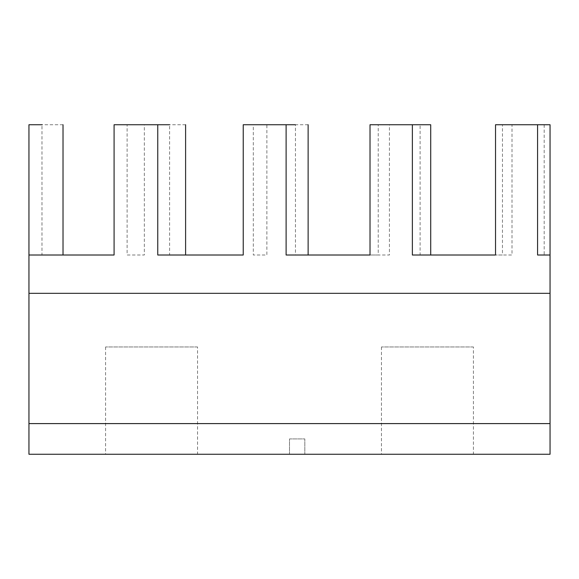 <?xml version="1.0" encoding="UTF-8"?>
<svg xmlns="http://www.w3.org/2000/svg" width="579" height="579" viewBox="0 0 579 579"><rect width="100%" height="100%" fill="white"/><g stroke="black" fill="none" stroke-linecap="round" stroke-linejoin="round"><path stroke-width="0.43" stroke-dasharray="2.9 2.17" d="M473.419 346.973L381.46 346.973L473.419 346.973L473.419 454.262L381.46 454.262L473.419 454.262M381.46 346.973L381.46 454.262M197.54 346.973L105.581 346.973L197.54 346.973L197.54 454.262L105.581 454.262L197.54 454.262M105.581 346.973L105.581 454.262M286.113 255.013L389.428 255.013L389.428 124.738L378.232 124.738L378.232 255.013L370.017 255.013M308.129 255.013L295.456 255.013L295.456 124.738L253.305 124.738L253.305 255.013L266.876 255.013L266.876 124.738L243.238 124.738M412.371 255.013L512.002 255.013L512.002 124.738L502.463 124.738L502.463 255.013L495.53 255.013M430.711 255.013L420.093 255.013L420.093 124.738L370.017 124.738M157.763 255.013L243.238 255.013M185.606 255.013L169.604 255.013L169.604 124.738L127.105 124.738L127.105 255.013L144.345 255.013L144.345 124.738L127.177 124.738M28.95 255.013L114.085 255.013M63.024 255.013L41.985 255.013L41.985 124.738L28.95 124.738L28.95 423.604L550.05 423.604L28.95 423.604L550.05 423.604L550.05 255.013L537.58 255.013M550.05 423.604L550.05 454.262L28.95 454.262L28.95 423.604M28.95 293.329L550.05 293.329M495.53 124.738L550.05 124.738L550.05 255.013M544.18 124.738L544.18 255.013M289.5 454.262L304.829 454.262L289.5 454.262L289.5 438.933L304.829 438.933L304.829 454.262L304.829 438.933L289.5 438.933L289.5 454.262M63.024 124.738L42.18 124.738M127.105 124.738L114.085 124.738M185.606 124.738L169.604 124.738M308.129 124.738L295.456 124.738"/><path stroke-width="0.87" d="M42.18 124.738L28.95 124.738L28.95 255.013L114.085 255.013L114.085 124.738L157.763 124.738L157.763 255.013L243.238 255.013L243.238 124.738L286.113 124.738L286.113 255.013L370.017 255.013L370.017 124.738L412.371 124.738L412.371 255.013L495.53 255.013L495.53 124.738L537.58 124.738L537.58 255.013L550.05 255.013L550.05 423.604L28.95 423.604L28.95 293.329L550.05 293.329M28.95 255.013L28.95 293.329M550.05 423.604L550.05 454.262L28.95 454.262L28.95 423.604M537.58 124.738L550.05 124.738L550.05 255.013M157.763 124.738L169.604 124.738M286.113 124.738L295.456 124.738M412.371 124.738L430.711 124.738L430.711 255.013M63.024 255.013L63.024 124.738M185.606 255.013L185.606 124.738M308.129 255.013L308.129 124.738"/></g></svg>
